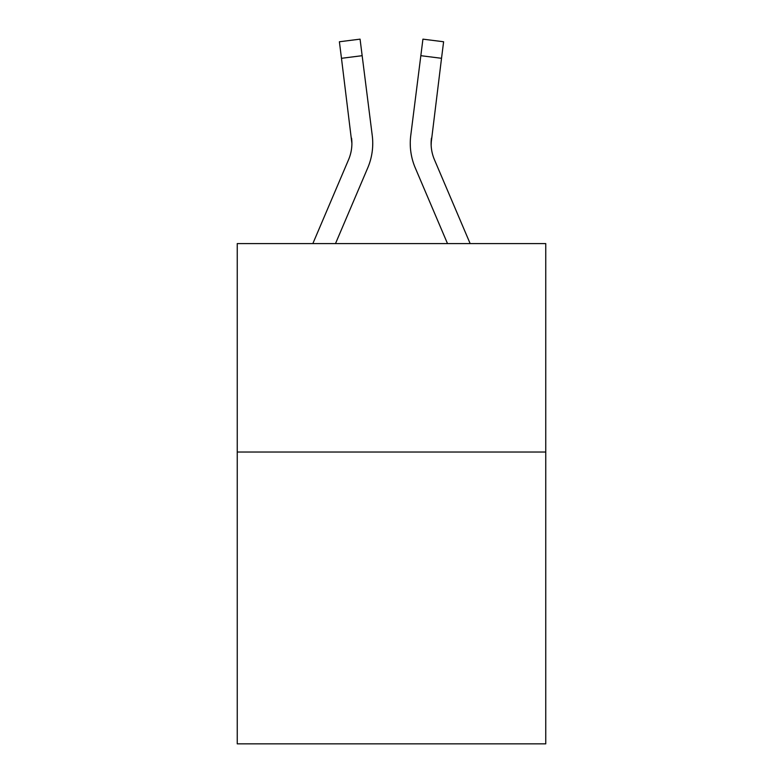 <?xml version="1.0" encoding="UTF-8"?>
<svg xmlns="http://www.w3.org/2000/svg" width="783" height="783" viewBox="0 0 783 783"><rect width="100%" height="100%" fill="white"/><g stroke="black" fill="none" stroke-linecap="round" stroke-linejoin="round"><path stroke-width="1.17" d="M545.751 452.036L545.751 743.85L237.249 743.85L237.249 243.591L545.751 243.591L545.751 452.036L237.249 452.036M367.746 167.865L335.496 243.591L367.746 167.865A62.532 62.532 0 0 0 372.248 135.528L362.157 55.691L341.476 58.304L339.391 41.763L360.072 39.15L362.157 55.691M372.669 146.421L372.737 143.338M371.935 133.032L372.248 135.528L371.935 133.032M415.254 167.865L447.504 243.591L415.254 167.865A62.532 62.532 0 0 1 410.752 135.528L422.928 39.15L443.609 41.763L441.524 58.304L420.843 55.691M470.152 243.591L434.438 159.703A41.685 41.685 0 0 1 431.1 143.446L441.524 58.304M431.149 145.403L431.433 138.141L431.149 145.403M431.433 138.141A41.685 41.685 0 0 0 434.438 159.703A41.685 41.685 0 0 1 431.1 143.446A41.685 41.685 0 0 0 434.438 159.703A41.685 41.685 0 0 1 431.1 143.446A41.685 41.685 0 0 0 434.438 159.703A41.685 41.685 0 0 1 431.1 143.446A41.685 41.685 0 0 0 434.438 159.703A41.685 41.685 0 0 1 431.1 143.446A41.685 41.685 0 0 0 434.438 159.703A41.685 41.685 0 0 1 431.1 143.446A41.685 41.685 0 0 0 434.438 159.703A41.685 41.685 0 0 1 431.1 143.446A41.685 41.685 0 0 0 434.438 159.703A41.685 41.685 0 0 1 431.1 143.446A41.685 41.685 0 0 0 434.438 159.703A41.685 41.685 0 0 1 431.1 143.446A41.685 41.685 0 0 0 434.438 159.703A41.685 41.685 0 0 1 431.1 143.446A41.685 41.685 0 0 0 434.438 159.703A41.685 41.685 0 0 1 431.1 143.446A41.685 41.685 0 0 0 434.438 159.703A41.685 41.685 0 0 1 431.1 143.446A41.685 41.685 0 0 0 434.438 159.703A41.685 41.685 0 0 1 431.1 143.446A41.685 41.685 0 0 0 434.438 159.703A41.685 41.685 0 0 1 431.1 143.446M312.848 243.591L348.562 159.703A41.685 41.685 0 0 0 351.9 143.455L341.476 58.304M348.562 159.703A41.685 41.685 0 0 0 351.9 143.455A41.685 41.685 0 0 1 348.562 159.703A41.685 41.685 0 0 0 351.9 143.455A41.685 41.685 0 0 1 348.562 159.703A41.685 41.685 0 0 0 351.9 143.455L351.567 138.141A41.685 41.685 0 0 1 348.562 159.703M410.331 146.421L410.263 143.338"/></g></svg>
